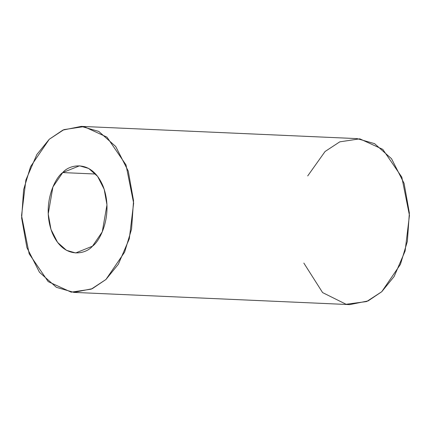 <?xml version="1.0" encoding="UTF-8"?>
<svg xmlns="http://www.w3.org/2000/svg" width="431" height="431" viewBox="0 0 431 431"><rect width="100%" height="100%" fill="white"/><g stroke="black" fill="none" stroke-linecap="round" stroke-linejoin="round"><path stroke-width="0.65" d="M95.666 174.032L62.721 172.572L52.911 186.941L48.218 213.921L50.987 229.459L57.576 242.394L66.476 250.319L75.662 252.959L92.466 246.198L102.276 231.835L106.969 204.849L104.2 189.311L97.611 176.376L88.711 168.456L79.525 165.811L62.721 172.572L95.666 174.032M73.916 292.385L349.724 304.615L368.106 300.919L381.737 291.733L400.426 264.37L407.37 241.371L409.364 212.979L404.084 183.374L391.537 158.737L374.582 143.652L357.083 138.615L81.276 126.385L98.769 131.423L115.724 146.508L128.271 171.145L133.551 200.749L131.557 229.141L124.613 252.14L105.924 279.503L92.293 288.689L73.916 292.385L56.418 287.348L39.463 272.263L26.916 247.626L21.636 218.021L23.63 189.629L30.574 166.63L49.263 139.267L62.894 130.081L81.276 126.385M307.702 175.929L325.076 151.496L339.763 141.847L359.788 138.83L382.787 149.368L401.811 177.136L409.45 215.365L405.113 251.025L394.155 276.476L381.737 291.733L366.679 301.538L346.077 304.275L322.603 292.595L303.839 263.077M49.263 139.267L36.845 154.524L25.887 179.975L21.55 215.635L29.189 253.864L48.213 281.632L71.212 292.17L91.237 289.153L105.924 279.503L118.347 264.246L129.3 238.796L133.637 203.136L126.003 164.906L106.974 137.144L83.975 126.601L63.95 129.618L49.263 139.267M62.721 172.572C69.558 164.265 91.652 159.104 103.009 186.036C113.671 213.604 100.498 240.848 92.466 246.198C85.629 254.511 63.535 259.667 52.178 232.735C41.516 205.172 54.689 177.922 62.721 172.572"/></g></svg>
